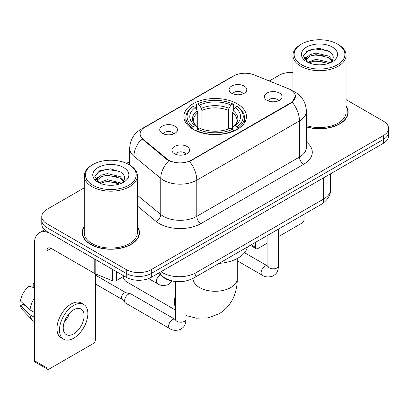<?xml version="1.0" encoding="UTF-8"?>
<svg xmlns="http://www.w3.org/2000/svg" width="409" height="409" viewBox="0 0 409 409"><rect width="100%" height="100%" fill="white"/><g stroke="black" fill="none" stroke-linecap="round" stroke-linejoin="round"><path stroke-width="0.61" d="M237.281 103.799A31.283 18.062 0 0 0 203.191 99.883A31.283 18.062 0 0 0 183.876 116.57A31.283 18.062 0 0 0 193.043 129.341A31.283 18.062 0 0 0 227.133 133.257A31.283 18.062 0 0 0 246.443 116.57A31.283 18.062 0 0 0 237.281 103.799M162.322 133.339A8.855 5.112 180 0 1 160.563 131.897A8.855 5.112 180 0 1 163.498 125.543A8.855 5.112 180 0 1 174.842 126.11A8.855 5.112 180 0 1 176.601 131.897A8.855 5.112 180 0 1 162.322 133.339M173.764 133.871A5.312 3.067 0 0 0 172.337 132.378A5.312 3.067 0 0 0 167.107 131.601A5.312 3.067 0 0 0 163.401 133.871M231.688 93.293A8.855 5.112 180 0 1 229.935 91.846A8.855 5.112 180 0 1 232.864 85.491A8.855 5.112 180 0 1 244.209 86.064A8.855 5.112 180 0 1 245.967 91.846A8.855 5.112 180 0 1 231.688 93.293M243.13 93.819A5.312 3.067 0 0 0 241.709 92.327A5.312 3.067 0 0 0 236.474 91.55A5.312 3.067 0 0 0 232.767 93.819M174.469 153.702A8.855 5.112 180 0 1 172.71 152.255A8.855 5.112 180 0 1 175.645 145.906A8.855 5.112 180 0 1 186.99 146.473A8.855 5.112 180 0 1 188.743 152.255A8.855 5.112 180 0 1 174.469 153.702M185.911 154.234A5.312 3.067 0 0 0 184.485 152.741A5.312 3.067 0 0 0 179.249 151.964A5.312 3.067 0 0 0 175.548 154.234M266.959 100.302A8.855 5.112 180 0 1 265.201 98.86A8.855 5.112 180 0 1 268.135 92.506A8.855 5.112 180 0 1 279.48 93.073A8.855 5.112 180 0 1 281.234 98.86A8.855 5.112 180 0 1 266.959 100.302M278.401 100.834A5.312 3.067 0 0 0 276.975 99.341A5.312 3.067 0 0 0 271.74 98.564A5.312 3.067 0 0 0 268.038 100.834M288.58 88.789A15.936 9.203 180 0 1 290.707 89.822A15.936 9.203 180 0 1 295.375 96.33A15.936 9.203 180 0 1 290.707 102.833L191.371 160.185A15.936 9.203 180 0 1 167.046 158.958L142.981 139.116A15.936 9.203 180 0 1 140.103 133.835A15.936 9.203 180 0 1 144.771 127.332L233.8 75.931A15.936 9.203 180 0 1 254.209 74.898L288.58 88.789M174.3 281.315A17.71 10.225 180 0 1 163.099 277.133L158.36 273.222M84.254 226.55A28.63 16.529 0 0 0 82.189 232.716A28.63 16.529 0 0 0 90.573 244.403A28.63 16.529 0 0 0 121.775 247.987A28.63 16.529 0 0 0 139.443 232.716A28.63 16.529 0 0 0 137.378 226.55M82.485 234.204A28.63 16.529 0 0 0 82.388 234.643M295.375 96.33L292.251 102.189L290.707 103.308L189.577 161.468A20.66 11.927 60 0 1 196.795 180.185A23.61 13.63 180 0 1 163.406 180.185A23.61 13.63 180 0 1 160.763 178.365L133.947 156.253A23.61 13.63 180 0 1 129.679 148.436L129.679 165.047M84.254 187.813L46.958 209.342A17.71 10.225 0 0 0 41.774 216.571L41.774 224.285A17.71 10.225 0 0 0 46.958 231.514L126.258 277.297L126.258 273.442A17.71 10.225 0 0 0 151.304 273.442L383.366 139.464A17.71 10.225 0 0 0 388.55 132.235A17.71 10.225 0 0 1 383.366 139.464L151.304 273.442A17.71 10.225 0 0 1 126.258 273.442L46.958 227.66L126.258 273.442L126.258 269.587A17.71 10.225 0 0 0 151.304 269.587L383.366 135.609A17.71 10.225 0 0 0 388.55 128.38A17.71 10.225 0 0 0 383.366 121.151L346.065 99.617M41.774 220.431A17.71 10.225 0 0 0 46.958 227.66A17.71 10.225 0 0 1 41.774 220.431M170.625 161.468L167.046 159.653L141.913 138.728A20.66 13.819 129.5 0 0 133.947 156.253L133.947 168.309M306.387 126.923A28.63 16.529 0 0 0 348.131 112.235A28.63 16.529 0 0 0 346.065 106.069M292.941 72.403A17.71 10.225 0 0 0 279.02 75.363L269.28 80.987M129.679 161.586L126.555 163.39M41.774 216.571A17.71 10.225 0 0 0 46.958 223.8L126.258 269.587M139.249 234.643A28.63 16.529 0 0 0 139.152 234.204M347.936 114.162A28.63 16.529 0 0 0 347.839 113.722M126.258 277.297A17.71 10.225 0 0 0 151.304 277.297L383.366 143.319A17.71 10.225 0 0 0 388.55 136.09L388.55 128.38M251.172 244.838L255.645 247.419A2.95 1.702 120 0 0 256.259 248.769A2.95 1.702 120 0 0 257.731 248.626L267.905 242.752M278.529 236.617L301.975 223.079A2.95 1.702 120 0 0 304.061 219.464L304.061 214.301M255.645 247.419L255.645 242.251M301.556 64.76A25.384 14.652 0 0 0 337.451 64.76A25.384 14.652 0 0 0 337.451 44.039L338.289 44.52A26.559 15.337 0 0 1 346.065 55.363A26.559 15.337 0 0 1 329.669 69.53A26.559 15.337 0 0 1 300.722 66.207A26.559 15.337 0 0 1 292.941 55.363A26.559 15.337 0 0 1 300.722 44.52L301.556 44.039A25.384 14.652 0 0 0 301.556 64.76M306.387 125.568A26.559 15.337 0 0 0 346.065 112.235L346.065 55.363M306.387 126.734A28.333 16.36 0 0 0 347.839 112.235A28.333 16.36 0 0 0 346.065 106.539M307.711 62.28L316.055 59.254L328.938 62.265L329.853 62.945M308.964 62.868L316.055 60.783L328.422 63.467M307.466 62.173L306.167 59.305L306.622 57.557L310.073 54.617L316.055 53.134L328.938 56.145L332.476 60.333M306.203 61.33L306.167 59.305M306.254 60.072L306.622 59.09L310.073 56.145L316.055 54.663L328.938 57.679L332.072 60.967M330.416 62.71A13.339 7.699 0 0 0 330.983 62.204C334.383 58.492 333.938 54.964 329.639 51.621L319.204 48.339L308.437 50.21L303.437 55.752L306.678 61.687M332.277 47.025A18.062 10.429 0 0 0 306.77 47.004A18.062 10.429 0 0 0 306.653 61.728A18.062 10.429 0 0 0 306.735 61.774A18.062 10.429 0 0 0 332.353 61.728A18.062 10.429 0 0 0 332.277 47.025M332.118 61.861L333.417 60.977M338.289 44.52L337.451 44.039A25.384 14.652 0 0 0 301.556 44.039M305.963 51.733L315.002 48.957L328.146 50.711M304.219 59.182L306.689 57.434M310.763 55.849L315.002 55.077L325.636 55.992M310.763 61.969L315.002 61.197L325.636 62.112M303.943 58.691L307.711 56.161M122.981 276.781A22.137 12.781 120 0 0 126.882 282.011L175.415 310.032M192.481 129.009L192.481 128.221L193.319 126.77A28.098 16.222 0 0 1 193.319 106.366L195.251 107.485A25.384 14.652 0 0 0 195.251 125.655L197.158 126.739L197.772 129.019M197.772 128.089L197.772 112.828L197.158 110.773L195.251 107.485M196.652 109.898L196.652 104.438L197.491 103.958A28.098 16.222 0 0 1 232.833 103.958L230.901 105.072A25.384 14.652 0 0 0 199.423 105.072L201.33 108.359L201.949 110.42L201.949 129.08M228.375 129.08L228.375 110.42L228.994 108.359L230.901 105.072M219.066 263.376A32.464 18.742 0 0 0 247.389 247.021M196.652 130.629A29.279 16.902 0 0 0 233.672 130.629L232.833 129.183A28.098 16.222 0 0 1 197.491 129.183L196.652 131.131M233.672 131.131L233.672 130.629M193.319 106.366L192.481 106.846A29.279 16.902 0 0 0 185.885 117.531A29.279 16.902 0 0 0 192.481 128.221M232.833 103.958L233.672 104.438L233.672 109.898M197.491 129.183L199.423 128.068A25.384 14.652 0 0 0 230.901 128.068L232.833 129.183M195.251 125.655L193.319 126.77M199.423 105.072L197.491 103.958M197.158 110.773A22.705 13.108 0 0 0 197.158 126.739L197.266 126.81C194.04 123.692 192.726 121.575 193.324 120.461A21.841 12.607 0 0 1 197.772 112.828M237.844 128.221A29.279 16.902 0 0 0 244.439 117.531A29.279 16.902 0 0 0 237.844 106.846L237.005 106.366A28.098 16.222 0 0 1 237.005 126.77L237.844 128.221L237.844 129.009M237.005 126.77L235.073 125.655A25.384 14.652 0 0 0 235.073 107.485L237.005 106.366M235.073 107.485L233.166 110.773L232.547 112.828L232.547 128.089L233.166 126.739L235.073 125.655M232.547 112.828A21.841 12.607 0 0 1 237 120.461C237.593 121.58 236.279 123.697 233.058 126.81L233.166 126.739A22.705 13.108 0 0 0 233.166 110.773M232.547 129.019L232.547 128.089M186.039 280.973L186.039 319.153C185.435 326.648 183.278 327.445 180.308 329.49C175.921 330.85 172.393 330.544 169.725 328.575L125.732 303.176A5.312 3.067 -60 0 1 125.307 302.834A5.312 3.067 -60 0 1 124.633 300.743A5.312 3.067 -60 0 1 128.39 294.24A5.312 3.067 -60 0 1 130.532 293.774A5.312 3.067 -60 0 1 131.044 293.974L175.4 319.567M125.307 302.834L121.989 299.24A3.834 2.214 -60 0 1 121.504 297.732A3.834 2.214 -60 0 1 124.213 293.033A3.834 2.214 -60 0 1 125.762 292.701L130.532 293.774M116.345 271.571L116.345 280.61L124.172 276.09M94.776 259.117L51.135 233.922A23.61 13.63 -120 0 0 39.33 232.752A23.61 13.63 -120 0 0 34.438 243.559L34.438 360.672L46.958 367.901L46.958 250.789A5.905 3.41 60 0 1 48.18 248.089A5.905 3.41 60 0 1 51.135 248.381L94.776 273.575L94.776 259.117A2.95 1.702 0 0 0 95.169 259.311M46.958 367.901A2.95 1.702 120 0 0 47.572 369.255L35.051 362.026A2.95 1.702 -60 0 1 34.438 360.672M47.572 369.255A2.95 1.702 120 0 0 49.044 369.107L93.288 343.565A2.95 1.702 120 0 0 95.374 339.951L95.374 273.851M116.345 280.61A2.95 1.702 180 0 1 112.567 280.804L95.169 273.769A2.95 1.702 180 0 1 94.776 273.575M73.671 333.877A14.755 8.517 120 0 0 83.313 320.876A14.755 8.517 120 0 0 81.048 309.051A14.755 8.517 120 0 0 73.671 309.782A14.755 8.517 120 0 0 64.029 322.783A14.755 8.517 120 0 0 66.294 334.608A14.755 8.517 120 0 0 73.671 333.877M64.136 322.44A14.755 8.517 120 0 0 69.433 313.268M34.438 284.127L33.185 283.749L33.185 286.714L34.438 287.435M83.707 304.449L81.202 303.003A20.067 11.585 120 0 0 71.166 303.999A20.067 11.585 120 0 0 58.058 321.684A20.067 11.585 120 0 0 61.135 337.762L63.635 339.209A20.067 11.585 120 0 0 73.671 338.217A20.067 11.585 120 0 0 86.78 320.528A20.067 11.585 120 0 0 83.707 304.449A20.067 11.585 120 0 0 73.671 305.441A20.067 11.585 120 0 0 60.563 323.13A20.067 11.585 120 0 0 63.635 339.209M34.438 297.926A19.479 11.247 120 0 0 30.005 309.93L20.45 300.988A15.348 8.86 120 0 1 29.013 286.157L34.438 287.803M34.438 312.491L30.005 309.93M25.619 305.83L23.016 304.327L20.45 305.809L30.005 314.751L34.438 317.307M30.005 314.751A19.479 11.247 120 0 0 32.408 320.191A19.479 11.247 120 0 0 33.881 321.346L34.438 321.668M34.438 283.401A15.348 8.86 120 0 0 33.185 283.749M20.45 305.809A15.348 8.86 120 0 0 22.265 309.628L32.408 320.191M92.869 185.246A25.384 14.652 0 0 0 128.763 185.246A25.384 14.652 0 0 0 128.763 164.52L129.602 165.006A26.559 15.337 0 0 1 137.378 175.85A26.559 15.337 0 0 1 120.982 190.016A26.559 15.337 0 0 1 92.035 186.693A26.559 15.337 0 0 1 84.254 175.85A26.559 15.337 0 0 1 92.035 165.006L92.869 164.52A25.384 14.652 0 0 0 92.869 185.246M84.254 175.85L84.254 232.716A26.559 15.337 0 0 0 92.035 243.559A26.559 15.337 0 0 0 120.982 246.888A26.559 15.337 0 0 0 137.378 232.716L137.378 175.85M84.254 227.026A28.333 16.36 0 0 0 82.485 232.716A28.333 16.36 0 0 0 90.783 244.285A28.333 16.36 0 0 0 121.662 247.828A28.333 16.36 0 0 0 139.152 232.716A28.333 16.36 0 0 0 137.378 227.026M99.024 182.767L107.368 179.74L120.251 182.751L121.166 183.431M100.277 183.35L107.368 181.269L119.735 183.953M98.779 182.659L97.48 179.791L97.935 178.043L101.386 175.103L107.368 173.615L120.251 176.632L123.789 180.819M97.516 181.816L97.48 179.791M97.567 180.553L97.935 179.571L101.386 176.632L107.368 175.149L120.251 178.16L123.385 181.453M121.729 183.196A13.339 7.699 0 0 0 122.296 182.69C125.696 178.978 125.251 175.451 120.946 172.102L110.512 168.825L99.75 170.696L94.75 176.238L97.991 182.174M123.59 167.511A18.062 10.429 0 0 0 98.083 167.486A18.062 10.429 0 0 0 97.966 182.209A18.062 10.429 0 0 0 98.048 182.256A18.062 10.429 0 0 0 123.666 182.209A18.062 10.429 0 0 0 123.59 167.511M123.431 182.348L124.73 181.458M129.602 165.006L128.763 164.52A25.384 14.652 0 0 0 92.869 164.52M97.276 172.22L106.314 169.444L119.459 171.197M95.532 179.669L98.002 177.92M102.076 176.33L106.314 175.563L116.948 176.473M102.076 182.455L106.314 181.683L116.948 182.593M95.256 179.173L99.024 176.647M142.981 139.116L142.981 139.812M167.046 158.958L167.046 159.653M191.371 160.185L191.371 160.66M290.707 102.833L290.707 103.308M306.387 142.01A29.514 17.04 180 0 1 303.647 164.28L200.972 223.559A5.905 3.41 60 0 1 196.795 216.33L299.47 157.051A23.61 13.63 0 0 0 306.387 147.414L306.387 111.268A23.61 13.63 180 0 1 299.47 120.906A20.66 11.927 -120 0 0 292.251 102.189M200.972 223.559A29.514 17.04 180 0 1 159.234 223.559A29.514 17.04 180 0 1 155.926 221.284L137.378 205.993M168.81 160.747A20.66 13.819 129.5 0 0 160.763 178.365L160.763 214.51A23.61 13.63 0 0 0 163.406 216.33A23.61 13.63 0 0 0 196.795 216.33L196.795 180.185L299.47 120.906L299.47 157.051A5.905 3.41 60 0 0 303.647 164.28M306.387 111.268C305.988 102.777 302.256 96.412 295.191 92.173L292.21 90.721A20.66 9.673 112 0 0 291.934 90.619M143.012 128.533A20.66 11.927 -120 0 0 140.87 129.341C133.809 133.579 130.077 139.95 129.679 148.436M140.87 129.341L232.067 76.693A20.66 11.927 60 0 1 233.631 76.028M151.304 269.587L151.304 277.297M383.366 135.609L383.366 143.319M46.958 223.8L46.958 231.514M137.378 195.231L160.763 214.51A5.905 3.947 -50.5 0 1 155.926 221.284M160.988 271.709A23.61 13.63 0 0 0 162.572 272.721A23.61 13.63 0 0 0 195.962 272.721L323.677 198.984A23.61 13.63 0 0 0 330.595 189.341C330.769 195.2 327.645 200.216 321.234 204.388L193.518 278.125A11.805 6.815 60 0 0 195.962 272.721L195.962 251.515M323.677 177.777L323.677 198.984A11.805 6.815 60 0 1 321.234 204.388M160.031 272.261A11.805 7.894 129.5 0 0 162.087 276.095L158.503 273.14M237.297 258.478L237.297 278.503A22.137 12.781 180 0 1 230.814 287.537A22.137 12.781 180 0 1 199.51 287.537A22.137 12.781 180 0 1 193.028 278.503L192.925 279.766M175.415 307.645A22.137 12.781 -60 0 1 175.415 295.257M228.375 110.42A21.841 12.607 0 0 0 201.949 110.42M228.994 108.359A22.705 13.108 0 0 0 201.33 108.359M278.529 229.04L278.529 265.758A5.312 3.067 180 0 1 276.729 268.059A5.312 3.067 180 0 1 269.459 267.926A5.312 3.067 180 0 1 267.905 265.758L267.737 266.903L268.212 266.51M278.529 265.758C277.926 273.248 275.768 274.045 272.798 276.09C268.411 277.45 264.884 277.144 262.215 275.175A5.312 3.067 -60 0 1 261.402 270.922A5.312 3.067 -60 0 1 264.868 266.239A5.312 3.067 -60 0 1 265.109 266.111A5.312 3.067 -60 0 1 267.527 265.973L267.89 266.167M186.039 319.153A5.312 3.067 180 0 1 184.239 321.454A5.312 3.067 180 0 1 176.969 321.326A5.312 3.067 180 0 1 175.415 319.153L175.246 320.303L175.722 319.91M169.725 328.575A5.312 3.067 -60 0 1 168.912 324.317A5.312 3.067 -60 0 1 172.378 319.639A5.312 3.067 -60 0 1 172.618 319.511A5.312 3.067 -60 0 1 175.037 319.373M148.631 278.565L157.577 283.728A5.312 3.067 -60 0 1 156.765 279.475A5.312 3.067 -60 0 1 160.236 274.792A5.312 3.067 -60 0 1 160.251 274.782M46.958 250.789L51.135 248.381M95.169 259.347L95.169 273.769M112.567 280.804L112.567 269.393M232.067 76.693L235.85 74.929M292.21 90.721L291.898 90.593M193.518 278.125C184.019 282.895 174.515 282.895 165.016 278.125L162.087 276.095M330.595 189.341L330.595 173.784M256.259 248.769L250.308 245.334M347.839 114.602L347.839 112.235M292.941 91.028L292.941 55.363M237.297 278.503C237.327 284.807 236.208 290.779 233.933 296.413C230.84 303.913 225.829 309.736 218.892 313.887L207.936 317.911L196.243 318.171L186.039 315.508M185.885 122.935L185.885 117.531M244.439 122.935L244.439 117.531M262.215 275.175L237.297 260.789M267.905 235.175L267.905 265.758M267.527 265.973L244.562 252.716M95.374 283.943L122.127 299.388M175.415 281.469L175.415 319.153M95.374 275.083L125.962 292.747M157.577 283.728C160.195 285.692 163.723 285.998 168.165 284.649L172.163 280.998M39.33 232.752L44.52 229.756M139.152 235.083L139.152 232.716M82.485 235.083L82.485 232.716"/></g></svg>
